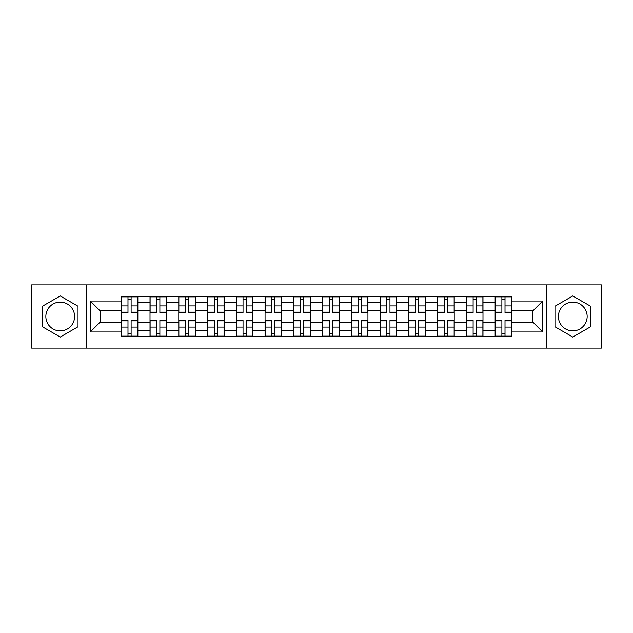 <?xml version="1.0" encoding="UTF-8"?>
<svg xmlns="http://www.w3.org/2000/svg" width="633" height="633" viewBox="0 0 633 633"><rect width="100%" height="100%" fill="white"/><g stroke="black" fill="none" stroke-linecap="round" stroke-linejoin="round"><path stroke-width="0.95" d="M60.23 330.877A14.377 14.377 0 0 1 45.845 316.5A14.377 14.377 0 0 1 60.23 302.123A14.377 14.377 0 0 1 74.607 316.5A14.377 14.377 0 0 1 60.23 330.877M572.77 330.877A14.377 14.377 0 0 1 558.393 316.5A14.377 14.377 0 0 1 572.77 302.123A14.377 14.377 0 0 1 587.155 316.5A14.377 14.377 0 0 1 572.77 330.877M546.406 348.118L601.35 348.118L601.35 284.882L31.65 284.882L31.65 348.118L546.406 348.118L546.406 284.882M150.013 336.321L150.013 302.305L137.844 302.305L137.844 336.321M137.844 302.305L137.844 296.679M150.013 302.305L150.013 296.679M166.606 296.679L166.606 336.321M178.775 336.321L178.775 296.679M195.368 296.679L195.368 336.321M207.537 336.321L207.537 296.679M224.129 296.679L224.129 336.321M236.299 336.321L236.299 296.679M252.891 296.679L252.891 336.321M265.061 336.321L265.061 296.679M281.653 296.679L281.653 336.321M293.823 336.321L293.823 296.679M310.415 296.679L310.415 336.321M322.585 336.321L322.585 296.679M339.177 296.679L339.177 336.321M351.347 336.321L351.347 296.679M367.939 296.679L367.939 336.321M380.109 336.321L380.109 296.679M396.701 296.679L396.701 336.321M408.871 336.321L408.871 296.679M425.463 296.679L425.463 336.321M437.632 336.321L437.632 296.679M454.225 296.679L454.225 336.321M466.394 336.321L466.394 296.679M482.987 296.679L482.987 336.321M495.156 336.321L495.156 296.679M495.156 322.213L482.987 322.213M466.394 322.213L454.225 322.213M437.632 322.213L425.463 322.213M408.871 322.213L396.701 322.213M380.109 322.213L367.939 322.213M351.347 322.213L339.177 322.213M322.585 322.213L310.415 322.213M293.823 322.213L281.653 322.213M265.061 322.213L252.891 322.213M236.299 322.213L224.129 322.213M207.537 322.213L195.368 322.213M178.775 322.213L166.606 322.213M150.013 322.213L137.844 322.213M495.156 310.787L482.987 310.787M466.394 310.787L454.225 310.787M437.632 310.787L425.463 310.787M408.871 310.787L396.701 310.787M380.109 310.787L367.939 310.787M351.347 310.787L339.177 310.787M322.585 310.787L310.415 310.787M293.823 310.787L281.653 310.787M265.061 310.787L252.891 310.787M236.299 310.787L224.129 310.787M207.537 310.787L195.368 310.787M178.775 310.787L166.606 310.787M150.013 310.787L137.844 310.787M100.054 322.213L121.251 322.213L121.251 310.787L100.054 310.787L100.054 322.213L90.282 331.985L90.282 301.015L121.251 301.015L121.251 310.787M511.749 310.787L511.749 322.213L532.946 322.213L532.946 310.787L511.749 310.787L511.749 296.679L121.251 296.679L121.251 301.015M511.749 301.015L542.718 301.015L542.718 331.985L511.749 331.985L511.749 322.213M121.251 322.213L121.251 336.321L511.749 336.321L511.749 331.985M121.251 331.985L90.282 331.985M86.594 348.118L86.594 284.882M78.017 306.23L60.23 295.959L42.435 306.23L42.435 326.77L60.23 337.041L78.017 326.77L78.017 306.23M590.565 306.23L572.77 295.959L554.983 306.23L554.983 326.77L572.77 337.041L590.565 326.77L590.565 306.23M131.118 333.551L127.985 333.551M127.985 299.449L131.118 299.449M159.88 333.551L156.747 333.551M156.747 299.449L159.88 299.449M188.642 333.551L185.509 333.551M185.509 299.449L188.642 299.449M217.404 333.551L214.27 333.551M214.27 299.449L217.404 299.449M246.166 333.551L243.032 333.551M243.032 299.449L246.166 299.449M274.928 333.551L271.794 333.551M271.794 299.449L274.928 299.449M303.69 333.551L300.548 333.551M300.548 299.449L303.69 299.449M332.452 333.551L329.31 333.551M329.31 299.449L332.452 299.449M361.206 333.551L358.072 333.551M358.072 299.449L361.206 299.449M389.968 333.551L386.834 333.551M386.834 299.449L389.968 299.449M418.73 333.551L415.596 333.551M415.596 299.449L418.73 299.449M447.491 333.551L444.358 333.551M444.358 299.449L447.491 299.449M476.253 333.551L473.12 333.551M473.12 299.449L476.253 299.449M505.015 333.551L501.882 333.551M501.882 299.449L505.015 299.449M90.282 301.015L100.054 310.787M532.946 322.213L542.718 331.985M532.946 310.787L542.718 301.015M131.118 312.536L131.118 296.861L137.757 296.861L137.757 312.536L131.118 312.536M127.985 299.259L131.118 299.259M131.672 296.861L121.346 296.861L121.346 312.536L127.985 312.536L127.985 296.861L127.431 296.861M127.985 320.464L127.985 336.139L121.346 336.139L121.346 320.464L127.985 320.464M131.118 333.741L127.985 333.741M127.431 336.139L137.757 336.139L137.757 320.464L131.118 320.464L131.118 336.139L131.672 336.139M159.88 312.536L159.88 296.861L166.519 296.861L166.519 312.536L159.88 312.536M156.747 299.259L159.88 299.259M160.434 296.861L150.108 296.861L150.108 312.536L156.747 312.536L156.747 296.861L156.193 296.861M188.642 312.536L188.642 296.861L195.281 296.861L195.281 312.536L188.642 312.536M185.509 299.259L188.642 299.259M189.196 296.861L178.87 296.861L178.87 312.536L185.509 312.536L185.509 296.861L184.955 296.861M156.747 320.464L156.747 336.139L150.108 336.139L150.108 320.464L156.747 320.464M159.88 333.741L156.747 333.741M156.193 336.139L166.519 336.139L166.519 320.464L159.88 320.464L159.88 336.139L160.434 336.139M185.509 320.464L185.509 336.139L178.87 336.139L178.87 320.464L185.509 320.464M188.642 333.741L185.509 333.741M184.955 336.139L195.281 336.139L195.281 320.464L188.642 320.464L188.642 336.139L189.196 336.139M217.404 312.536L217.404 296.861L224.042 296.861L224.042 312.536L217.404 312.536M214.27 299.259L217.404 299.259M217.958 296.861L207.632 296.861L207.632 312.536L214.27 312.536L214.27 296.861L213.717 296.861M246.166 312.536L246.166 296.861L252.804 296.861L252.804 312.536L246.166 312.536M243.032 299.259L246.166 299.259M246.72 296.861L236.394 296.861L236.394 312.536L243.032 312.536L243.032 296.861L242.479 296.861M274.928 312.536L274.928 296.861L281.558 296.861L281.558 312.536L274.928 312.536M271.794 299.259L274.928 299.259M275.482 296.861L265.156 296.861L265.156 312.536L271.794 312.536L271.794 296.861L271.24 296.861M214.27 320.464L214.27 336.139L207.632 336.139L207.632 320.464L214.27 320.464M217.404 333.741L214.27 333.741M213.717 336.139L224.042 336.139L224.042 320.464L217.404 320.464L217.404 336.139L217.958 336.139M243.032 320.464L243.032 336.139L236.394 336.139L236.394 320.464L243.032 320.464M246.166 333.741L243.032 333.741M242.479 336.139L252.804 336.139L252.804 320.464L246.166 320.464L246.166 336.139L246.72 336.139M271.794 320.464L271.794 336.139L265.156 336.139L265.156 320.464L271.794 320.464M274.928 333.741L271.794 333.741M271.24 336.139L281.558 336.139L281.558 320.464L274.928 320.464L274.928 336.139L275.482 336.139M303.69 312.536L303.69 296.861L310.32 296.861L310.32 312.536L303.69 312.536M300.548 299.259L303.69 299.259M304.236 296.861L293.918 296.861L293.918 312.536L300.548 312.536L300.548 296.861L300.002 296.861M300.548 320.464L300.548 336.139L293.918 336.139L293.918 320.464L300.548 320.464M303.69 333.741L300.548 333.741M300.002 336.139L310.32 336.139L310.32 320.464L303.69 320.464L303.69 336.139L304.236 336.139M332.452 312.536L332.452 296.861L339.082 296.861L339.082 312.536L332.452 312.536M329.31 299.259L332.452 299.259M332.998 296.861L322.68 296.861L322.68 312.536L329.31 312.536L329.31 296.861L328.764 296.861M329.31 320.464L329.31 336.139L322.68 336.139L322.68 320.464L329.31 320.464M332.452 333.741L329.31 333.741M328.764 336.139L339.082 336.139L339.082 320.464L332.452 320.464L332.452 336.139L332.998 336.139M361.206 312.536L361.206 296.861L367.844 296.861L367.844 312.536L361.206 312.536M358.072 299.259L361.206 299.259M361.76 296.861L351.442 296.861L351.442 312.536L358.072 312.536L358.072 296.861L357.518 296.861M358.072 320.464L358.072 336.139L351.442 336.139L351.442 320.464L358.072 320.464M361.206 333.741L358.072 333.741M357.518 336.139L367.844 336.139L367.844 320.464L361.206 320.464L361.206 336.139L361.76 336.139M389.968 312.536L389.968 296.861L396.606 296.861L396.606 312.536L389.968 312.536M386.834 299.259L389.968 299.259M390.521 296.861L380.196 296.861L380.196 312.536L386.834 312.536L386.834 296.861L386.28 296.861M386.834 320.464L386.834 336.139L380.196 336.139L380.196 320.464L386.834 320.464M389.968 333.741L386.834 333.741M386.28 336.139L396.606 336.139L396.606 320.464L389.968 320.464L389.968 336.139L390.521 336.139M418.73 312.536L418.73 296.861L425.368 296.861L425.368 312.536L418.73 312.536M415.596 299.259L418.73 299.259M419.283 296.861L408.958 296.861L408.958 312.536L415.596 312.536L415.596 296.861L415.042 296.861M415.596 320.464L415.596 336.139L408.958 336.139L408.958 320.464L415.596 320.464M418.73 333.741L415.596 333.741M415.042 336.139L425.368 336.139L425.368 320.464L418.73 320.464L418.73 336.139L419.283 336.139M447.491 312.536L447.491 296.861L454.13 296.861L454.13 312.536L447.491 312.536M444.358 299.259L447.491 299.259M448.045 296.861L437.72 296.861L437.72 312.536L444.358 312.536L444.358 296.861L443.804 296.861M444.358 320.464L444.358 336.139L437.72 336.139L437.72 320.464L444.358 320.464M447.491 333.741L444.358 333.741M443.804 336.139L454.13 336.139L454.13 320.464L447.491 320.464L447.491 336.139L448.045 336.139M476.253 312.536L476.253 296.861L482.892 296.861L482.892 312.536L476.253 312.536M473.12 299.259L476.253 299.259M476.807 296.861L466.481 296.861L466.481 312.536L473.12 312.536L473.12 296.861L472.566 296.861M473.12 320.464L473.12 336.139L466.481 336.139L466.481 320.464L473.12 320.464M476.253 333.741L473.12 333.741M472.566 336.139L482.892 336.139L482.892 320.464L476.253 320.464L476.253 336.139L476.807 336.139M505.015 312.536L505.015 296.861L511.654 296.861L511.654 312.536L505.015 312.536M501.882 299.259L505.015 299.259M505.569 296.861L495.243 296.861L495.243 312.536L501.882 312.536L501.882 296.861L501.328 296.861M501.882 320.464L501.882 336.139L495.243 336.139L495.243 320.464L501.882 320.464M505.015 333.741L501.882 333.741M501.328 336.139L511.654 336.139L511.654 320.464L505.015 320.464L505.015 336.139L505.569 336.139M466.394 302.305L454.225 302.305M437.632 302.305L425.463 302.305M408.871 302.305L396.701 302.305M380.109 302.305L367.939 302.305M351.347 302.305L339.177 302.305M322.585 302.305L310.415 302.305M293.823 302.305L281.653 302.305M265.061 302.305L252.891 302.305M236.299 302.305L224.129 302.305M207.537 302.305L195.368 302.305M178.775 302.305L166.606 302.305M495.156 302.305L482.987 302.305M466.394 330.695L454.225 330.695M437.632 330.695L425.463 330.695M408.871 330.695L396.701 330.695M380.109 330.695L367.939 330.695M351.347 330.695L339.177 330.695M322.585 330.695L310.415 330.695M293.823 330.695L281.653 330.695M265.061 330.695L252.891 330.695M236.299 330.695L224.129 330.695M207.537 330.695L195.368 330.695M178.775 330.695L166.606 330.695M150.013 330.695L137.844 330.695M495.156 330.695L482.987 330.695M131.118 312.148L137.757 312.148M131.118 305.921L137.757 305.921M121.346 312.148L127.985 312.148M121.346 305.921L127.985 305.921M127.985 320.852L121.346 320.852M127.985 327.079L121.346 327.079M137.757 320.852L131.118 320.852M137.757 327.079L131.118 327.079M159.88 312.148L166.519 312.148M159.88 305.921L166.519 305.921M150.108 312.148L156.747 312.148M150.108 305.921L156.747 305.921M188.642 312.148L195.281 312.148M188.642 305.921L195.281 305.921M178.87 312.148L185.509 312.148M178.87 305.921L185.509 305.921M156.747 320.852L150.108 320.852M156.747 327.079L150.108 327.079M166.519 320.852L159.88 320.852M166.519 327.079L159.88 327.079M185.509 320.852L178.87 320.852M185.509 327.079L178.87 327.079M195.281 320.852L188.642 320.852M195.281 327.079L188.642 327.079M217.404 312.148L224.042 312.148M217.404 305.921L224.042 305.921M207.632 312.148L214.27 312.148M207.632 305.921L214.27 305.921M246.166 312.148L252.804 312.148M246.166 305.921L252.804 305.921M236.394 312.148L243.032 312.148M236.394 305.921L243.032 305.921M274.928 312.148L281.558 312.148M274.928 305.921L281.558 305.921M265.156 312.148L271.794 312.148M265.156 305.921L271.794 305.921M214.27 320.852L207.632 320.852M214.27 327.079L207.632 327.079M224.042 320.852L217.404 320.852M224.042 327.079L217.404 327.079M243.032 320.852L236.394 320.852M243.032 327.079L236.394 327.079M252.804 320.852L246.166 320.852M252.804 327.079L246.166 327.079M271.794 320.852L265.156 320.852M271.794 327.079L265.156 327.079M281.558 320.852L274.928 320.852M281.558 327.079L274.928 327.079M303.69 312.148L310.32 312.148M303.69 305.921L310.32 305.921M293.918 312.148L300.548 312.148M293.918 305.921L300.548 305.921M300.548 320.852L293.918 320.852M300.548 327.079L293.918 327.079M310.32 320.852L303.69 320.852M310.32 327.079L303.69 327.079M332.452 312.148L339.082 312.148M332.452 305.921L339.082 305.921M322.68 312.148L329.31 312.148M322.68 305.921L329.31 305.921M329.31 320.852L322.68 320.852M329.31 327.079L322.68 327.079M339.082 320.852L332.452 320.852M339.082 327.079L332.452 327.079M361.206 312.148L367.844 312.148M361.206 305.921L367.844 305.921M351.442 312.148L358.072 312.148M351.442 305.921L358.072 305.921M358.072 320.852L351.442 320.852M358.072 327.079L351.442 327.079M367.844 320.852L361.206 320.852M367.844 327.079L361.206 327.079M389.968 312.148L396.606 312.148M389.968 305.921L396.606 305.921M380.196 312.148L386.834 312.148M380.196 305.921L386.834 305.921M386.834 320.852L380.196 320.852M386.834 327.079L380.196 327.079M396.606 320.852L389.968 320.852M396.606 327.079L389.968 327.079M418.73 312.148L425.368 312.148M418.73 305.921L425.368 305.921M408.958 312.148L415.596 312.148M408.958 305.921L415.596 305.921M415.596 320.852L408.958 320.852M415.596 327.079L408.958 327.079M425.368 320.852L418.73 320.852M425.368 327.079L418.73 327.079M447.491 312.148L454.13 312.148M447.491 305.921L454.13 305.921M437.72 312.148L444.358 312.148M437.72 305.921L444.358 305.921M444.358 320.852L437.72 320.852M444.358 327.079L437.72 327.079M454.13 320.852L447.491 320.852M454.13 327.079L447.491 327.079M476.253 312.148L482.892 312.148M476.253 305.921L482.892 305.921M466.481 312.148L473.12 312.148M466.481 305.921L473.12 305.921M473.12 320.852L466.481 320.852M473.12 327.079L466.481 327.079M482.892 320.852L476.253 320.852M482.892 327.079L476.253 327.079M505.015 312.148L511.654 312.148M505.015 305.921L511.654 305.921M495.243 312.148L501.882 312.148M495.243 305.921L501.882 305.921M501.882 320.852L495.243 320.852M501.882 327.079L495.243 327.079M511.654 320.852L505.015 320.852M511.654 327.079L505.015 327.079"/></g></svg>
